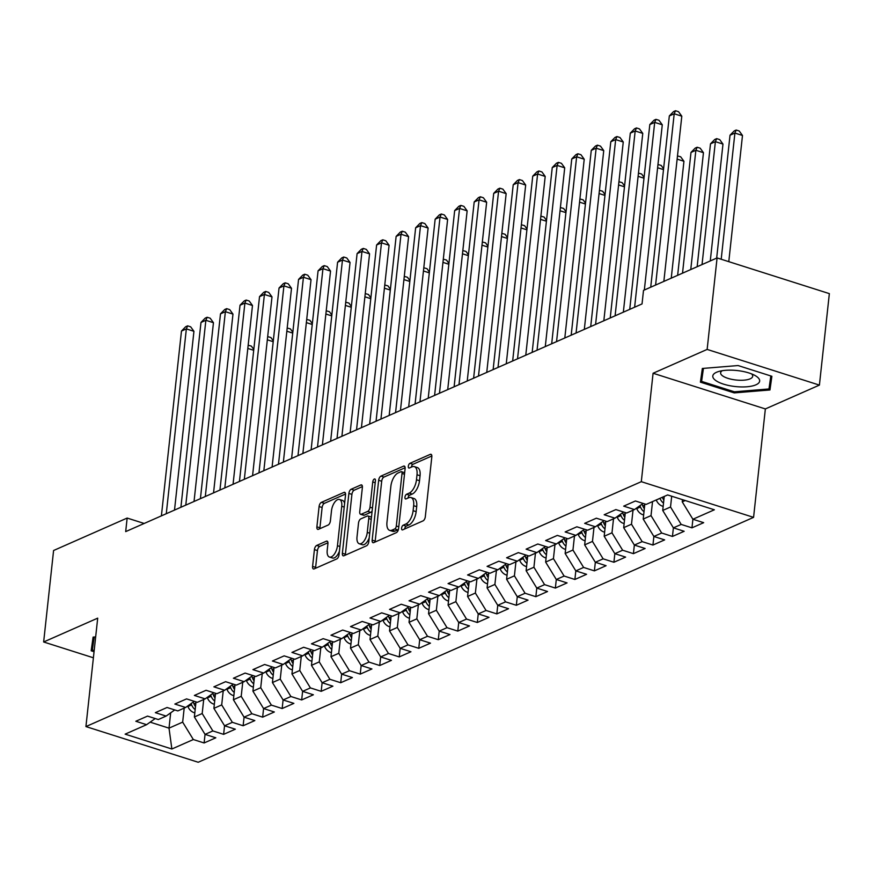 <?xml version="1.0" encoding="UTF-8"?>
<svg xmlns="http://www.w3.org/2000/svg" width="873" height="873" viewBox="0 0 873 873"><rect width="100%" height="100%" fill="white"/><g stroke="black" fill="none" stroke-linecap="round" stroke-linejoin="round"><path stroke-width="1.31" d="M401.602 528.11A2.488 1.189 -72.4 0 0 402.191 529.9A2.488 1.189 -72.4 0 0 402.693 529.846L423.045 520.875A3.557 1.702 -72.4 0 0 425.315 516.707L431.819 456.841A3.557 1.702 -72.4 0 0 430.978 454.287A3.557 1.702 -72.4 0 0 430.269 454.364L409.917 463.334A2.488 1.189 -72.4 0 0 408.324 466.247A2.488 1.189 -72.4 0 0 408.902 468.037A2.488 1.189 -72.4 0 0 409.404 467.993L412.045 466.826A11.393 5.456 -72.4 0 1 414.337 466.619A11.393 5.456 -72.4 0 1 417.01 474.77L416.476 479.757A11.393 5.456 -72.4 0 1 409.186 493.103L406.556 494.26A2.488 1.189 -72.4 0 0 404.963 497.184A2.488 1.189 -72.4 0 0 405.541 498.963A2.488 1.189 -72.4 0 0 406.043 498.92L408.684 497.763A11.393 5.456 -72.4 0 1 410.976 497.545A11.393 5.456 -72.4 0 1 413.66 505.696L413.115 510.683A11.393 5.456 -72.4 0 1 405.825 524.029L403.195 525.197A2.488 1.189 -72.4 0 0 401.602 528.11M316.692 545.45A3.557 1.702 -72.4 0 0 314.411 549.619L312.589 566.413A3.557 1.702 -72.4 0 0 313.429 568.956A3.557 1.702 -72.4 0 0 314.149 568.89L336.749 558.927A3.557 1.702 -72.4 0 0 339.03 554.759L345.533 494.893A3.557 1.702 -72.4 0 0 344.693 492.339A3.557 1.702 -72.4 0 0 343.973 492.405L321.373 502.379A3.557 1.702 -72.4 0 0 319.092 506.547L316.888 526.834A3.557 1.702 -72.4 0 0 317.728 529.376A3.557 1.702 -72.4 0 0 318.449 529.311L328.117 525.055A3.557 1.702 -72.4 0 0 330.398 520.875L331.489 510.814A9.527 4.561 -72.4 0 1 339.499 499.487A9.527 4.561 -72.4 0 1 341.736 506.296L337.458 545.712A9.527 4.561 -72.4 0 1 329.448 557.05A9.527 4.561 -72.4 0 1 327.211 550.23L327.921 543.661A3.557 1.702 -72.4 0 0 327.08 541.118A3.557 1.702 -72.4 0 0 326.371 541.184L316.692 545.45L319.725 546.411A3.557 1.702 -72.4 0 0 317.456 550.579L315.622 567.374A3.557 1.702 -72.4 0 0 315.6 568.247M125.69 531.613L642.037 303.935L643.51 290.382L717.082 257.939L707.141 349.418L653.08 373.251L641.306 481.678L85.925 726.576L97.7 618.149L43.65 641.982L53.591 550.503L127.152 518.06L125.69 531.613M372.16 540.147A3.557 1.702 -72.4 0 0 373 542.69A3.557 1.702 -72.4 0 0 373.72 542.624L396.32 532.661A3.557 1.702 -72.4 0 0 398.601 528.492L405.105 468.626A3.557 1.702 -72.4 0 0 404.264 466.073A3.557 1.702 -72.4 0 0 403.544 466.138L380.944 476.112A3.557 1.702 -72.4 0 0 378.664 480.281L372.16 540.147L375.194 541.107A3.557 1.702 -72.4 0 0 375.172 541.98M366.529 545.789L343.929 555.763A3.557 1.702 -72.4 0 1 343.209 555.828A3.557 1.702 -72.4 0 1 342.38 553.275L348.884 493.409A3.557 1.702 -72.4 0 1 351.153 489.24L360.833 484.973A3.557 1.702 -72.4 0 1 361.542 484.908A3.557 1.702 -72.4 0 1 362.382 487.461L359.741 511.742A3.557 1.702 -72.4 0 0 360.582 514.284A3.557 1.702 -72.4 0 0 361.302 514.219L367.719 511.392A3.557 1.702 -72.4 0 0 369.999 507.213L372.738 481.94A2.488 1.189 -72.4 0 1 374.833 478.971A2.488 1.189 -72.4 0 1 375.423 480.761L368.81 541.62A3.557 1.702 -72.4 0 1 366.529 545.789M641.306 481.678L753.574 517.362L198.204 762.26L85.925 726.576M682.479 499.651L682.239 501.844L692.9 519.249L691.962 527.838L703.671 522.676L692.9 519.249L714.365 509.788L667.638 494.936L646.173 504.398L635.402 500.982L623.693 506.144L634.464 509.57L626.661 513.008L615.88 509.581L604.181 514.743L614.952 518.169L607.139 521.618L596.368 518.191L584.659 523.353L595.43 526.779L587.627 530.217L576.857 526.79L565.147 531.952L575.918 535.378L568.116 538.827L557.345 535.4L545.636 540.562L556.407 543.988L548.604 547.426L537.823 543.999L526.113 549.161L536.895 552.587L529.082 556.036L518.311 552.609L506.602 557.771L517.373 561.197L509.57 564.635L498.799 561.208L487.09 566.381L497.861 569.796L490.059 573.245L479.288 569.818L467.579 574.98L478.349 578.406L470.547 581.844L459.765 578.417L448.056 583.59L458.838 587.005L451.025 590.454L440.254 587.027L428.545 592.189L439.315 595.615L431.513 599.053L420.742 595.637L409.033 600.799L419.804 604.214L412.001 607.663L401.231 604.236L389.522 609.398L400.292 612.824L392.479 616.262L381.708 612.846L369.999 618.008L380.781 621.423L372.967 624.872L362.197 621.445L350.488 626.607L361.258 630.033L353.456 633.471L342.685 630.055L330.976 635.217L341.747 638.643L333.944 642.081L323.174 638.654L311.465 643.816L322.235 647.242L314.422 650.68L303.651 647.264L291.942 652.426L302.713 655.852L294.91 659.29L284.14 655.863L272.431 661.025L283.201 664.451L275.399 667.9L264.628 664.473L252.919 669.635L263.69 673.061L255.887 676.499L245.117 673.072L233.407 678.234L244.178 681.66L236.365 685.109L225.594 681.682L213.885 686.844L224.656 690.27L216.853 693.708L206.083 690.281L194.373 695.443L205.144 698.869L197.342 702.318L186.571 698.891L174.862 704.053L185.633 707.479L177.83 710.917L167.049 707.49L155.35 712.663L166.121 716.078L158.308 719.527L147.537 716.1L135.828 721.262L146.599 724.688L155.23 718.544M691.962 527.838L681.191 524.422L673.389 527.859L662.716 510.443L664.244 496.431M672.45 536.448L684.159 531.286L673.389 527.859L672.45 536.448L661.679 533.021L653.877 536.469L643.205 519.053L644.841 503.983M652.939 545.047L664.648 539.885L653.877 536.469L652.939 545.047L642.168 541.631L634.355 545.068L623.693 527.663L625.33 512.582M633.416 553.657L645.125 548.495L634.355 545.068L633.416 553.657L622.645 550.23L614.843 553.678L604.181 536.262L605.818 521.192M614.843 553.668L613.905 562.256L625.614 557.094L614.843 553.678M613.905 562.256L603.134 558.84L595.331 562.277L584.659 544.872L586.296 529.791M594.393 570.866L606.102 565.704L595.331 562.277L594.393 570.866L583.622 567.439L575.82 570.887L565.147 553.471L566.784 538.401M574.881 579.465L586.591 574.303L575.82 570.887L574.881 579.465L564.111 576.049L556.297 579.486L545.636 562.081L547.273 547M555.359 588.075L567.068 582.913L556.297 579.486L555.359 588.075L544.588 584.648L536.786 588.096L526.124 570.68L527.761 555.61M535.847 596.685L547.557 591.512L536.786 588.096L535.847 596.685L525.077 593.258L517.274 596.695L506.602 579.29L508.239 564.22M516.336 605.284L528.045 600.122L517.274 596.695L516.336 605.284L505.565 601.857L497.752 605.305L487.09 587.889L488.727 572.819M496.824 613.894L508.533 608.721L497.752 605.305L496.824 613.894L486.054 610.467L478.24 613.905L467.579 596.499L469.216 581.429M477.302 622.493L489.011 617.331L478.24 613.905L477.302 622.493L466.531 619.066L458.729 622.514L448.067 605.098L449.704 590.028M457.79 631.103L469.499 625.941L458.729 622.514L457.79 631.103L447.02 627.676L439.217 631.114L428.545 613.708L430.182 598.638M438.279 639.702L449.988 634.54L439.217 631.114L438.279 639.702L427.508 636.275L419.695 639.723L409.033 622.307L410.67 607.237M419.695 639.713L418.767 648.312L430.476 643.15L419.695 639.723M418.767 648.312L407.986 644.885L400.183 648.323L389.522 630.917L391.159 615.847M399.245 656.911L410.954 651.749L400.183 648.323L399.245 656.911L388.474 653.484L380.672 656.933L370.01 639.516L371.647 624.446M379.733 665.521L391.442 660.359L380.672 656.933L379.733 665.521L368.963 662.094L361.16 665.532L350.488 648.126L352.125 633.056M360.222 674.12L371.931 668.958L361.16 665.532L360.222 674.12L349.451 670.704L341.638 674.142L330.976 656.725L332.613 641.655M340.71 682.73L352.419 677.568L341.638 674.142L340.71 682.73L329.929 679.303L322.126 682.741L311.465 665.335L313.101 650.265M321.188 691.329L332.897 686.167L322.126 682.741L321.188 691.329L310.417 687.913L302.615 691.351L291.953 673.945L293.59 658.864M301.676 699.939L313.385 694.777L302.615 691.351L301.676 699.939L290.905 696.512L283.103 699.96L272.431 682.544L274.067 667.474M283.092 699.95L282.165 708.538L293.874 703.376L283.103 699.96M282.165 708.538L271.394 705.122L263.581 708.56L252.919 691.154L254.556 676.073M262.653 717.148L274.351 711.986L263.581 708.56L262.653 717.148L251.871 713.721L244.069 717.17L233.407 699.753L235.044 684.683M243.131 725.747L254.84 720.585L244.069 717.17L243.131 725.747L232.36 722.331L224.557 725.769L213.896 708.363L215.533 693.282M223.619 734.357L235.328 729.195L224.557 725.769L223.619 734.357L212.848 730.93L205.046 734.379L194.373 716.962L196.01 701.892M204.107 742.967L215.817 737.794L205.046 734.379L204.107 742.967L193.337 739.54L171.872 749.001L125.134 734.149L146.599 724.688M166.121 716.078L174.742 709.935M170.672 712.837L169.013 728.147L182.664 722.124L184.192 708.112M193.337 739.54L182.664 722.124M171.872 749.001L169.013 728.147L150.156 722.157M185.633 707.479L194.253 701.335M194.373 716.962L202.187 713.525L203.704 699.502M212.848 730.93L202.187 713.525M205.144 698.869L213.765 692.726M213.896 708.363L221.698 704.915L223.215 690.903M232.36 722.331L221.698 704.915M224.656 690.27L233.287 684.126M233.407 699.753L241.21 696.316L242.738 682.293M251.871 713.721L241.21 696.316M244.178 681.66L252.799 675.516M252.919 691.154L260.721 687.706L262.249 673.694M271.394 705.122L260.721 687.706M263.69 673.061L272.311 666.917M272.431 682.544L280.244 679.107L281.761 665.084M290.905 696.512L280.244 679.107M283.201 664.451L291.822 658.307M291.953 673.945L299.755 670.497L301.272 656.485M310.417 687.913L299.755 670.497M302.713 655.852L311.345 649.708M311.465 665.335L319.267 661.898L320.795 647.875M329.929 679.303L319.267 661.898M322.235 647.242L330.856 641.098M330.976 656.725L338.779 653.288L340.306 639.276M349.451 670.704L338.779 653.288M341.747 638.643L350.368 632.499M350.488 648.126L358.301 644.689L359.818 630.666M368.963 662.094L358.301 644.689M361.258 630.033L369.89 623.889M370.01 639.516L377.813 636.079L379.329 622.067M388.474 653.484L377.813 636.079M380.781 621.423L389.402 615.279M389.522 630.917L397.324 627.469L398.852 613.457M407.986 644.885L397.324 627.469M400.292 612.824L408.913 606.68M409.033 622.307L416.836 618.87L418.363 604.858M427.508 636.275L416.836 618.87M419.804 604.214L428.425 598.07M428.545 613.708L436.358 610.26L437.875 596.248M447.02 627.676L436.358 610.26M439.315 595.615L447.947 589.471M448.067 605.098L455.87 601.661L457.387 587.649M466.531 619.066L455.87 601.661M458.838 587.005L467.459 580.861M467.579 596.499L475.381 593.051L476.909 579.039M486.054 610.467L475.381 593.051M478.349 578.406L486.97 572.262M487.09 587.889L494.893 584.452L496.421 570.44M505.565 601.857L494.893 584.452M497.861 569.796L506.482 563.652M506.602 579.29L514.415 575.842L515.932 561.83M525.077 593.258L514.415 575.842M517.373 561.197L526.004 555.053M526.124 570.68L533.927 567.243L535.444 553.22M544.588 584.648L533.927 567.243M536.895 552.587L545.516 546.443M545.636 562.081L553.438 558.633L554.966 544.621M564.111 576.049L553.438 558.633M556.407 543.988L565.027 537.844M565.147 553.471L572.95 550.034L574.478 536.011M583.622 567.439L572.95 550.034M575.918 535.378L584.539 529.234M584.659 544.872L592.472 541.424L593.989 527.412M603.134 558.84L592.472 541.424M595.43 526.779L604.061 520.635M604.181 536.262L611.984 532.825L613.512 518.802M622.645 550.23L611.984 532.825M614.952 518.169L623.573 512.025M623.693 527.663L631.495 524.215L633.023 510.203M642.168 541.631L631.495 524.215M634.464 509.57L643.085 503.426M643.205 519.053L651.018 515.616L652.535 501.593M661.679 533.021L651.018 515.616M662.716 510.443L670.529 507.006L671.697 496.224M681.191 524.422L670.529 507.006M144.165 523.462L127.152 518.06M43.65 641.982L93.4 657.795M653.08 373.251L765.359 408.935L819.409 385.102L707.141 349.418M819.409 385.102L829.35 293.623L717.082 257.939M765.359 408.935L753.574 517.362M682.239 501.844L685.218 500.524M734.226 392.905L769.964 389.969L771.885 376.296L738.078 365.547L702.339 368.471L700.408 382.156L734.226 392.905L734.346 391.791L701.597 381.381L703.431 368.384M95.67 636.908L93.095 637.115L91.174 650.8L94.055 651.716M404.646 528.983A2.488 1.189 -72.4 0 1 406.229 526.157L408.859 525A11.393 5.456 -72.4 0 0 416.148 511.654L413.115 510.683M410.976 497.545L414.009 498.505A11.393 5.456 -72.4 0 1 416.694 506.667L416.148 511.654M414.337 466.619L417.37 467.579A11.393 5.456 -72.4 0 1 420.055 475.73L419.509 480.717A11.393 5.456 -72.4 0 1 412.22 494.063L409.59 495.231A2.488 1.189 -72.4 0 0 408.007 498.057M431.851 455.968L412.951 464.294A2.488 1.189 -72.4 0 0 411.369 467.131M405.127 467.742L383.978 477.073A3.557 1.702 -72.4 0 0 381.697 481.241L375.194 541.107M394.716 528.929A2.488 1.189 -72.4 0 0 396.309 526.015L402.017 473.461A2.488 1.189 -72.4 0 0 401.438 471.682A2.488 1.189 -72.4 0 0 400.936 471.726L398.153 472.948A11.393 5.456 -72.4 0 0 390.864 486.294L386.968 522.218A11.393 5.456 -72.4 0 0 389.642 530.369A11.393 5.456 -72.4 0 0 391.944 530.151L394.716 528.929L397.75 529.9A2.488 1.189 -72.4 0 0 398.459 529.289M404.657 472.74A2.488 1.189 -72.4 0 0 404.472 472.642L401.438 471.682M389.642 530.369L392.686 531.33A11.393 5.456 -72.4 0 0 394.978 531.122L391.944 530.151M397.75 529.9L394.978 531.122M362.415 486.577L354.187 490.211A3.557 1.702 -72.4 0 0 351.917 494.38L345.413 554.246A3.557 1.702 -72.4 0 0 345.381 555.119M360.582 514.284L363.615 515.245A3.557 1.702 -72.4 0 0 364.336 515.179L370.752 512.353A3.557 1.702 -72.4 0 0 372.149 510.901M357.013 536.928A9.527 4.561 -72.4 0 0 359.25 543.748A9.527 4.561 -72.4 0 0 367.26 532.41L368.766 518.529A3.557 1.702 -72.4 0 0 367.926 515.976A3.557 1.702 -72.4 0 0 367.217 516.041L360.8 518.878A3.557 1.702 -72.4 0 0 358.519 523.047L357.013 536.928M359.25 543.748L362.284 544.708A9.527 4.561 -72.4 0 0 369.214 537.877M371.451 517.318A3.557 1.702 -72.4 0 0 370.96 516.947L367.926 515.976M327.942 542.788L319.725 546.411M329.448 557.05L332.482 558.011A9.527 4.561 -72.4 0 0 339.411 551.179M344.617 503.306A9.527 4.561 -72.4 0 0 342.532 500.447L339.499 499.487M345.555 494.02L324.407 503.339A3.557 1.702 -72.4 0 0 322.126 507.508L319.922 527.794A3.557 1.702 -72.4 0 0 319.9 528.678M771.459 376.154L769.964 389.969M728.78 261.66L742.486 135.479L734.902 133.067L730.024 135.217L716.668 258.113M721.196 259.248L734.902 133.067L736.19 130.033L739.224 130.994L742.486 135.479M730.024 135.217L734.237 130.895L736.19 130.033M663.851 281.412L681.802 116.185L674.207 113.774L655.601 285.045M669.329 115.934L673.552 111.602L675.506 110.74L674.207 113.774L669.329 115.934L650.723 287.195M675.506 110.74L678.539 111.711L681.802 116.185M663.174 506.253L662.389 506.144A9.614 7.77 -113.8 0 1 656.256 500L656.234 499.967M710.273 260.94L722.975 144.078L715.38 141.666L710.502 143.827L697.156 266.723M663.851 500.054A9.614 7.77 -113.8 0 1 662.301 497.337L662.291 497.294M659.944 498.33L659.966 498.374A9.614 7.77 66.2 0 0 663.513 503.121M702.034 264.574L715.38 141.666L716.678 138.632L719.712 139.604L722.975 144.078M710.502 143.827L714.725 139.494L716.678 138.632M643.663 514.863L642.877 514.754A9.614 7.77 -113.8 0 1 636.744 508.61L636.537 508.086M690.761 269.539L703.452 152.688L695.868 150.276L690.99 152.426L677.644 275.322M644.339 508.664A9.614 7.77 -113.8 0 1 642.79 505.947L642.07 504.147M639.92 505.674L640.455 506.973A9.614 7.77 66.2 0 0 644.001 511.72M682.522 273.173L695.868 150.276L697.156 147.242L700.201 148.203L703.452 152.688M690.99 152.426L695.214 148.104L697.156 147.242M644.339 290.011L662.28 124.795L654.695 122.384L634.616 307.198M649.818 124.533L654.041 120.212L655.983 119.35L654.695 122.384L649.818 124.533L629.739 309.348M655.983 119.35L659.017 120.31L662.28 124.795M623.344 312.174L642.768 133.394L635.184 130.983L615.105 315.808M630.306 133.143L634.518 128.811L636.472 127.949L635.184 130.983L630.306 133.143L610.227 317.958M636.472 127.949L639.505 128.92L642.768 133.394M735.099 386.521A23.571 8.053 -173.8 0 0 756.946 384.316A23.571 8.053 -173.8 0 0 754.981 375.477A23.571 8.053 -173.8 0 0 737.347 370.567A23.571 8.053 -173.8 0 0 718.566 371.527A23.571 8.053 -173.8 0 0 714.649 379.646A23.571 8.053 -173.8 0 0 735.099 386.521M722.266 370.709A16.14 5.511 -173.8 0 0 720.618 372.793A16.14 5.511 -173.8 0 0 735.895 379.995A16.14 5.511 -173.8 0 0 752.701 376.274A16.14 5.511 -173.8 0 0 751.544 373.884M770.815 375.947L768.982 388.954L734.357 391.802M703.005 368.417L701.597 381.381M94.175 650.603L92.363 650.025L94.186 637.028M93.771 637.061L92.363 650.025M624.151 523.462L623.355 523.353A9.614 7.77 -113.8 0 1 617.222 517.22L617.015 516.696M671.25 278.149L683.941 161.287L677.132 159.126M624.817 517.263A9.614 7.77 -113.8 0 1 623.278 514.546L622.547 512.757M620.408 514.284L620.932 515.583A9.614 7.77 66.2 0 0 624.49 520.33M677.481 155.918L680.678 156.813L683.941 161.287M604.629 532.072L603.843 531.963A9.614 7.77 -113.8 0 1 597.71 525.819L597.503 525.306M605.305 525.873A9.614 7.77 -113.8 0 1 603.767 523.156L603.036 521.356M600.897 522.883L601.421 524.182A9.614 7.77 66.2 0 0 604.978 528.929M663.502 169.602L657.62 167.736M657.969 164.517L661.167 165.412L663.589 168.751M603.832 320.773L623.257 142.004L615.672 139.593L595.593 324.407M610.794 141.742L615.007 137.421L616.96 136.559L615.672 139.593L610.794 141.742L590.715 326.557M616.96 136.559L619.994 137.519L623.257 142.004M584.321 329.383L603.745 150.603L596.15 148.203L576.071 333.017M591.272 150.352L595.495 146.02L597.448 145.158L596.15 148.203L591.272 150.352L571.193 335.167M597.448 145.158L600.482 146.129L603.745 150.603M585.117 540.671L584.332 540.562A9.614 7.77 -113.8 0 1 578.199 534.429L577.991 533.905M585.794 534.472A9.614 7.77 -113.8 0 1 584.244 531.755L583.524 529.966M581.385 531.493L581.909 532.792A9.614 7.77 66.2 0 0 585.456 537.539M643.99 178.212L638.108 176.335M638.458 173.127L641.655 174.022L644.078 177.361M564.809 337.982L584.223 159.213L576.638 156.802L556.559 341.616M571.76 158.951L575.984 154.63L577.926 153.768L576.638 156.802L571.76 158.951L551.681 343.766M577.926 153.768L580.96 154.728L584.223 159.213M565.606 549.281L564.82 549.172A9.614 7.77 -113.8 0 1 558.687 543.028L558.48 542.515M566.282 543.082A9.614 7.77 -113.8 0 1 564.733 540.365L564.013 538.565M561.863 540.092L562.387 541.391A9.614 7.77 66.2 0 0 565.944 546.138M624.468 186.811L618.586 184.945M618.935 181.737L622.133 182.621L624.566 185.96M545.287 346.592L564.711 167.812L557.127 165.412L537.048 350.226M552.249 167.561L556.461 163.229L558.414 162.367L557.127 165.412L552.249 167.561L532.17 352.376M558.414 162.367L561.448 163.338L564.711 167.812M546.094 557.88L545.298 557.771A9.614 7.77 -113.8 0 1 539.165 551.638L538.957 551.114M546.76 551.692A9.614 7.77 -113.8 0 1 545.221 548.964L544.49 547.175M542.351 548.702L542.875 550.001A9.614 7.77 66.2 0 0 546.433 554.748M604.956 195.421L599.074 193.544M599.424 190.336L602.621 191.231L605.054 194.57M526.572 566.49L525.786 566.381A9.614 7.77 -113.8 0 1 519.653 560.237L519.446 559.724M527.248 560.291A9.614 7.77 -113.8 0 1 525.71 557.574L524.979 555.774M522.84 557.301L523.364 558.6A9.614 7.77 66.2 0 0 526.921 563.347M585.445 204.02L579.563 202.154M579.912 198.946L583.109 199.83L585.532 203.169M507.06 575.089L506.275 574.98A9.614 7.77 -113.8 0 1 500.142 568.847L499.934 568.323M507.737 568.901A9.614 7.77 -113.8 0 1 506.187 566.173L505.467 564.384M503.328 565.911L503.852 567.21A9.614 7.77 66.2 0 0 507.399 571.957M565.933 212.63L560.051 210.753M560.39 207.545L563.598 208.44L566.02 211.779M487.549 583.699L486.763 583.59A9.614 7.77 -113.8 0 1 480.63 577.446L480.412 576.933M488.225 577.5A9.614 7.77 -113.8 0 1 486.676 574.783L485.955 572.983M483.806 574.51L484.329 575.809A9.614 7.77 66.2 0 0 487.887 580.556M546.411 221.229L540.529 219.363M540.878 216.155L544.075 217.039L546.509 220.378M468.037 592.298L467.241 592.189A9.614 7.77 -113.8 0 1 461.108 586.056L460.9 585.532M468.703 586.11A9.614 7.77 -113.8 0 1 467.164 583.382L466.433 581.593M464.294 583.12L464.818 584.419A9.614 7.77 66.2 0 0 468.375 589.166M526.899 229.839L521.017 227.962M521.367 224.754L524.564 225.649L526.997 228.988M448.515 600.908L447.729 600.799A9.614 7.77 -113.8 0 1 441.596 594.655L441.389 594.142M449.191 594.709A9.614 7.77 -113.8 0 1 447.653 591.992L446.921 590.192M444.783 591.719L445.306 593.018A9.614 7.77 66.2 0 0 448.864 597.765M507.388 238.438L501.506 236.572M501.855 233.364L505.052 234.248L507.475 237.587M429.003 609.507L428.217 609.409A9.614 7.77 -113.8 0 1 422.085 603.265L421.877 602.741M429.68 603.319A9.614 7.77 -113.8 0 1 428.13 600.591L427.41 598.802M425.271 600.329L425.795 601.628A9.614 7.77 66.2 0 0 429.341 606.375M487.876 247.048L481.994 245.171M482.333 241.963L485.541 242.858L487.963 246.197M409.492 618.117L408.706 618.008A9.614 7.77 -113.8 0 1 402.573 611.864L402.355 611.351M410.168 611.918A9.614 7.77 -113.8 0 1 408.619 609.201L407.898 607.401M405.749 608.928L406.272 610.238A9.614 7.77 66.2 0 0 409.83 614.974M468.354 255.647L462.472 253.781M462.821 250.573L466.018 251.457L468.452 254.796M389.98 626.716L389.183 626.618A9.614 7.77 -113.8 0 1 383.051 620.474L382.843 619.95M390.646 620.528A9.614 7.77 -113.8 0 1 389.107 617.8L388.376 616.011M386.237 617.538L386.761 618.837A9.614 7.77 66.2 0 0 390.318 623.584M448.842 264.257L442.96 262.38M443.309 259.172L446.507 260.067L448.94 263.406M370.458 635.326L369.672 635.217A9.614 7.77 -113.8 0 1 363.539 629.073L363.332 628.56M371.134 629.127A9.614 7.77 -113.8 0 1 369.585 626.41L368.864 624.621M366.725 626.137L367.249 627.447A9.614 7.77 66.2 0 0 370.807 632.194M429.33 272.856L423.449 270.99M423.798 267.782L426.995 268.677L429.418 272.005M350.946 643.925L350.16 643.827A9.614 7.77 -113.8 0 1 344.027 637.683L343.82 637.159M351.623 637.737A9.614 7.77 -113.8 0 1 350.073 635.009L349.353 633.22M347.214 634.747L347.738 636.046A9.614 7.77 66.2 0 0 351.284 640.793M409.819 281.466L403.926 279.6M404.275 276.381L407.484 277.276L409.906 280.615M331.434 652.535L330.638 652.426A9.614 7.77 -113.8 0 1 324.516 646.282L324.298 645.769M332.1 646.336A9.614 7.77 -113.8 0 1 330.561 643.619L329.841 641.83M327.691 643.346L328.215 644.656A9.614 7.77 66.2 0 0 331.773 649.403M390.296 290.065L384.415 288.199M384.764 284.991L387.961 285.886L390.395 289.214M311.923 661.145L311.126 661.036A9.614 7.77 -113.8 0 1 304.993 654.892L304.786 654.368M312.589 654.946A9.614 7.77 -113.8 0 1 311.05 652.229L310.319 650.429M308.18 651.956L308.704 653.255A9.614 7.77 66.2 0 0 312.261 658.002M370.785 298.675L364.903 296.809M365.252 293.59L368.45 294.485L370.883 297.824M292.4 669.744L291.615 669.635A9.614 7.77 -113.8 0 1 285.482 663.502L285.275 662.978M293.077 663.545A9.614 7.77 -113.8 0 1 291.527 660.828L290.807 659.039M288.668 660.566L289.192 661.865A9.614 7.77 66.2 0 0 292.75 666.612M351.273 307.274L345.392 305.408M345.741 302.2L348.938 303.095L351.361 306.423M525.775 355.191L545.199 176.422L537.615 174.011L517.536 358.825M532.737 176.16L536.95 171.839L538.903 170.977L537.615 174.011L532.737 176.16L512.658 360.986M538.903 170.977L541.937 171.937L545.199 176.422M506.264 363.801L525.677 185.032L518.093 182.621L498.014 367.435M513.215 184.77L517.438 180.438L519.391 179.576L518.093 182.621L513.215 184.77L493.136 369.585M519.391 179.576L522.425 180.547L525.677 185.032M486.752 372.4L506.165 193.631L498.581 191.22L478.502 376.034M493.703 193.369L497.926 189.048L499.869 188.186L498.581 191.22L493.703 193.369L473.624 378.195M499.869 188.186L502.903 189.146L506.165 193.631M467.23 381.01L486.654 202.241L479.07 199.83L458.991 384.644M474.192 201.979L478.404 197.647L480.357 196.785L479.07 199.83L474.192 201.979L454.113 386.794M480.357 196.785L483.391 197.756L486.654 202.241M447.718 389.609L467.142 210.84L459.558 208.429L439.479 393.254M454.669 210.579L458.892 206.257L460.846 205.395L459.558 208.429L454.669 210.579L434.601 395.404M460.846 205.395L463.879 206.355L467.142 210.84M428.207 398.219L447.62 219.45L440.036 217.039L419.957 401.853M435.158 219.188L439.381 214.856L441.334 214.005L440.036 217.039L435.158 219.188L415.079 404.003M441.334 214.005L444.368 214.965L447.62 219.45M408.684 406.829L428.108 228.049L420.524 225.638L400.445 410.463M415.646 227.788L419.858 223.466L421.812 222.604L420.524 225.638L415.646 227.788L395.567 412.613M421.812 222.604L424.845 223.564L428.108 228.049M389.172 415.428L408.597 236.659L401.013 234.248L380.934 419.062M396.135 236.397L400.347 232.065L402.3 231.214L401.013 234.248L396.135 236.397L376.056 421.212M402.3 231.214L405.334 232.174L408.597 236.659M369.661 424.038L389.085 245.258L381.49 242.847L361.422 427.672M376.612 244.997L380.835 240.675L382.789 239.813L381.49 242.847L376.612 244.997L356.544 429.822M382.789 239.813L385.822 240.773L389.085 245.258M350.149 432.637L369.563 253.868L361.979 251.457L341.9 436.271M357.101 253.607L361.324 249.274L363.277 248.423L361.979 251.457L357.101 253.607L337.022 438.421M363.277 248.423L366.311 249.383L369.563 253.868M330.627 441.247L350.051 262.467L342.467 260.056L322.388 444.881M337.589 262.216L341.801 257.884L343.755 257.022L342.467 260.056L337.589 262.216L317.51 447.031M343.755 257.022L346.788 257.993L350.051 262.467M311.115 449.846L330.54 271.077L322.955 268.666L302.876 453.48M318.078 270.816L322.29 266.494L324.243 265.632L322.955 268.666L318.078 270.816L297.999 455.63M324.243 265.632L327.277 266.592L330.54 271.077M291.604 458.456L311.028 279.676L303.433 277.265L283.365 462.09M298.555 279.425L302.778 275.093L304.732 274.231L303.433 277.265L298.555 279.425L278.487 464.24M304.732 274.231L307.765 275.202L311.028 279.676M272.092 467.055L291.506 288.286L283.921 285.875L263.842 470.689M279.044 288.025L283.267 283.703L285.209 282.841L283.921 285.875L279.044 288.025L258.965 472.839M285.209 282.841L288.254 283.801L291.506 288.286M272.889 678.354L272.103 678.245A9.614 7.77 -113.8 0 1 265.97 672.101L265.763 671.588M273.565 672.155A9.614 7.77 -113.8 0 1 272.016 669.438L271.296 667.638M269.146 669.165L269.681 670.464A9.614 7.77 66.2 0 0 273.227 675.211M331.762 315.884L325.869 314.018M326.218 310.799L329.427 311.694L331.849 315.033M252.57 475.665L271.994 296.885L264.41 294.474L244.331 479.299M259.532 296.634L263.744 292.302L265.698 291.44L264.41 294.474L259.532 296.634L239.453 481.449M265.698 291.44L268.731 292.411L271.994 296.885M253.377 686.953L252.581 686.844A9.614 7.77 -113.8 0 1 246.459 680.711L246.241 680.187M254.043 680.754A9.614 7.77 -113.8 0 1 252.504 678.037L251.784 676.248M249.634 677.775L250.158 679.074A9.614 7.77 66.2 0 0 253.716 683.821M312.239 324.494L306.358 322.617M306.707 319.409L309.904 320.304L312.338 323.643M233.058 484.264L252.483 305.495L244.898 303.084L224.819 487.898M240.02 305.234L244.233 300.912L246.186 300.05L244.898 303.084L240.02 305.234L219.941 490.048M246.186 300.05L249.22 301.01L252.483 305.495M233.866 695.563L233.069 695.454A9.614 7.77 -113.8 0 1 226.936 689.31L226.729 688.797M234.531 689.364A9.614 7.77 -113.8 0 1 232.993 686.647L232.262 684.847M230.123 686.374L230.647 687.673A9.614 7.77 66.2 0 0 234.204 692.42M292.728 333.093L286.846 331.227M287.195 328.019L290.393 328.903L292.826 332.242M213.547 492.874L232.971 314.094L225.376 311.694L205.308 496.508M220.498 313.844L224.721 309.511L226.674 308.649L225.376 311.694L220.498 313.844L200.419 498.658M226.674 308.649L229.708 309.62L232.971 314.094M214.343 704.162L213.558 704.053A9.614 7.77 -113.8 0 1 207.425 697.92L207.217 697.396M215.02 697.974A9.614 7.77 -113.8 0 1 213.47 695.246L212.75 693.457M210.611 694.984L211.135 696.283A9.614 7.77 66.2 0 0 214.682 701.03M273.216 341.703L267.334 339.826M267.684 336.618L270.881 337.513L273.304 340.852M194.035 501.473L213.448 322.704L205.864 320.293L185.785 505.107M200.986 322.443L205.21 318.121L207.152 317.259L205.864 320.293L200.986 322.443L180.907 507.268M207.152 317.259L210.197 318.219L213.448 322.704M194.832 712.772L194.046 712.663A9.614 7.77 -113.8 0 1 187.913 706.519L187.706 706.006M195.508 706.573A9.614 7.77 -113.8 0 1 193.959 703.856L193.239 702.056M191.089 703.583L191.624 704.882A9.614 7.77 66.2 0 0 195.17 709.629M253.705 350.302L247.812 348.436M248.161 345.228L251.369 346.112L253.792 349.451M174.513 510.083L193.937 331.314L186.353 328.903L166.274 513.717M181.475 331.053L185.687 326.72L187.64 325.858L186.353 328.903L181.475 331.053L161.396 515.867M187.64 325.858L190.674 326.829L193.937 331.314M408.859 525L405.825 524.029M416.694 506.667L413.66 505.696M409.59 495.231L406.556 494.26M412.22 494.063L409.186 493.103M419.509 480.717L416.476 479.757M420.055 475.73L417.01 474.77M412.951 464.294L409.917 463.334M431.535 454.757L430.269 454.364M406.229 526.157L403.195 525.197M381.697 481.241L378.664 480.281M383.978 477.073L380.944 476.112M404.81 466.542L403.544 466.138M398.775 526.801L396.309 526.015M404.494 474.246L402.017 473.461M345.413 554.246L342.38 553.275M351.917 494.38L348.884 493.409M354.187 490.211L351.153 489.24M362.099 485.377L360.833 484.973M364.336 515.179L361.302 514.219M370.752 512.353L367.719 511.392M372.465 507.999L369.999 507.213M375.204 482.725L372.738 481.94M369.726 533.196L367.26 532.41M371.232 519.315L368.766 518.529M327.626 541.576L326.371 541.184M339.924 546.498L337.458 545.712M344.202 507.082L341.736 506.296M319.922 527.794L316.888 526.834M322.126 507.508L319.092 506.547M324.407 503.339L321.373 502.379M345.239 492.809L343.973 492.405M315.622 567.374L312.589 566.413M317.456 550.579L314.411 549.619M662.585 506.176L663.218 505.893M662.301 497.337L664.233 496.486M656.256 500L659.966 498.374M643.074 514.775L643.707 514.503M642.79 505.947L644.721 505.085M636.744 508.61L640.455 506.973M623.562 523.385L624.184 523.102M623.278 514.546L625.21 513.695M617.222 517.22L620.932 515.583M604.04 531.984L604.673 531.712M603.767 523.156L605.698 522.305M597.71 525.819L601.421 524.182M584.528 540.594L585.161 540.322M584.244 531.755L586.176 530.904M578.199 534.429L581.909 532.792M565.017 549.193L565.639 548.921M564.733 540.365L566.664 539.514M558.687 543.028L562.387 541.391M545.505 557.803L546.127 557.531M545.221 548.964L547.153 548.113M539.165 551.638L542.875 550.001M525.983 566.402L526.615 566.13M525.71 557.574L527.641 556.723M519.653 560.237L523.364 558.6M506.471 575.012L507.104 574.74M506.187 566.173L508.119 565.322M500.142 568.847L503.852 567.21M486.959 583.622L487.581 583.339M486.676 574.783L488.607 573.932M480.63 577.446L484.329 575.809M467.448 592.221L468.07 591.949M467.164 583.382L469.096 582.531M461.108 586.056L464.818 584.419M447.925 600.831L448.558 600.548M447.653 591.992L449.584 591.141M441.596 594.655L445.306 593.018M428.414 609.43L429.047 609.158M428.13 600.591L430.062 599.74M422.085 603.265L425.795 601.628M408.902 618.04L409.524 617.757M408.619 609.201L410.55 608.35M402.573 611.864L406.272 610.238M389.391 626.639L390.013 626.367M389.107 617.8L391.039 616.949M383.051 620.474L386.761 618.837M369.868 635.249L370.501 634.966M369.585 626.41L371.527 625.559M363.539 629.073L367.249 627.447M350.357 643.848L350.99 643.576M350.073 635.009L352.005 634.158M344.027 637.683L347.738 636.046M330.845 652.458L331.467 652.175M330.561 643.619L332.493 642.768M324.516 646.282L328.215 644.656M311.334 661.057L311.956 660.785M311.05 652.229L312.981 651.367M304.993 654.892L308.704 653.255M291.811 669.667L292.444 669.384M291.527 660.828L293.47 659.977M285.482 663.502L289.192 661.865M272.3 678.266L272.933 677.994M272.016 669.438L273.947 668.587M265.97 672.101L269.681 670.464M252.788 686.876L253.41 686.604M252.504 678.037L254.436 677.186M246.459 680.711L250.158 679.074M233.277 695.475L233.899 695.203M232.993 686.647L234.924 685.796M226.936 689.31L230.647 687.673M213.754 704.085L214.387 703.813M213.47 695.246L215.413 694.395M207.425 697.92L211.135 696.283M194.243 712.684L194.875 712.412M193.959 703.856L195.89 703.005M187.913 706.519L191.624 704.882"/></g></svg>

